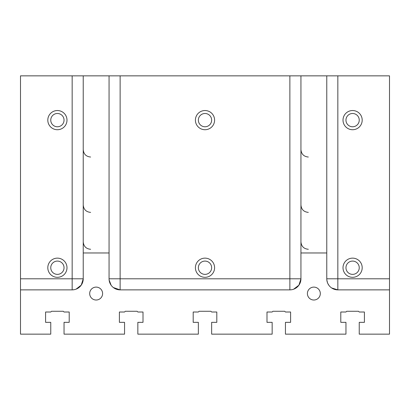 <?xml version="1.0" encoding="UTF-8"?>
<svg xmlns="http://www.w3.org/2000/svg" width="410" height="410" viewBox="0 0 410 410"><rect width="100%" height="100%" fill="white"/><g stroke="black" fill="none" stroke-linecap="round" stroke-linejoin="round"><path stroke-width="0.61" d="M340.792 322.342L340.792 312.01L340.792 322.342L345.958 322.342L345.958 334.15L285.442 334.15L285.442 322.342L290.608 322.342L290.608 312.01L290.608 322.342M83.23 75.85L83.23 278.8A11.07 11.07 0 0 1 72.16 289.87L72.16 75.85L337.84 75.85L337.84 278.8L326.77 278.8L326.77 252.97L300.94 252.97L300.94 75.85M96.145 300.017A6.457 6.457 0 0 1 90.554 290.331A6.457 6.457 0 0 1 101.736 290.331A6.457 6.457 0 0 1 96.145 300.017M313.855 300.017A6.457 6.457 0 0 1 308.264 290.331A6.457 6.457 0 0 1 319.446 290.331A6.457 6.457 0 0 1 313.855 300.017M340.792 312.01L345.958 312.01L346.696 311.272L358.504 311.272L359.242 312.01L364.408 312.01L364.408 322.342L359.242 322.342L359.242 334.15L389.5 334.15L389.5 289.87L337.84 289.87A11.07 11.07 0 0 1 326.77 278.8M83.23 252.97L109.06 252.97L109.06 278.8A11.07 11.07 0 0 0 120.13 289.87L289.87 289.87A11.07 11.07 0 0 0 300.94 278.8L300.94 252.97M72.16 289.87L20.5 289.87L20.5 334.15L50.758 334.15L50.758 322.342L45.592 322.342L45.592 312.01L50.758 312.01L51.496 311.272L63.304 311.272L64.042 312.01L69.208 312.01L69.208 322.342L64.042 322.342L64.042 334.15L124.558 334.15L124.558 322.342L119.392 322.342L119.392 312.01L124.558 312.01L125.296 311.272L137.104 311.272L137.842 312.01L143.008 312.01L143.008 322.342L137.842 322.342L137.842 334.15L198.358 334.15L198.358 322.342L193.192 322.342L193.192 312.01L198.358 312.01L199.096 311.272L210.904 311.272L211.642 312.01L216.808 312.01L216.808 322.342L211.642 322.342L211.642 334.15L272.158 334.15L272.158 322.342L266.992 322.342L266.992 312.01L272.158 312.01L272.896 311.272L284.704 311.272L285.442 312.01L290.608 312.01M72.16 75.85L20.5 75.85L20.5 289.87M389.5 289.87L389.5 75.85L337.84 75.85M205 277.324A9.594 9.594 0 0 1 196.692 262.933A9.594 9.594 0 0 1 213.308 262.933A9.594 9.594 0 0 1 205 277.324M205 129.724A9.594 9.594 0 0 1 196.692 115.333A9.594 9.594 0 0 1 213.308 115.333A9.594 9.594 0 0 1 205 129.724M352.6 129.724A9.594 9.594 0 0 1 344.292 115.333A9.594 9.594 0 0 1 360.908 115.333A9.594 9.594 0 0 1 352.6 129.724M352.6 277.324A9.594 9.594 0 0 1 344.292 262.933A9.594 9.594 0 0 1 360.908 262.933A9.594 9.594 0 0 1 352.6 277.324M57.4 277.324A9.594 9.594 0 0 1 49.092 262.933A9.594 9.594 0 0 1 65.708 262.933A9.594 9.594 0 0 1 57.4 277.324M57.4 129.724A9.594 9.594 0 0 1 49.092 115.333A9.594 9.594 0 0 1 65.708 115.333A9.594 9.594 0 0 1 57.4 129.724M326.77 252.97L326.77 75.85M45.592 322.342L45.592 312.01M216.808 312.01L216.808 322.342M266.992 322.342L266.992 312.01M193.192 322.342L193.192 312.01M143.008 312.01L143.008 322.342M364.408 312.01L364.408 322.342M119.392 322.342L119.392 312.01M69.208 312.01L69.208 322.342M57.4 261.088A6.642 6.642 0 0 1 64.042 267.73A6.642 6.642 0 0 1 57.4 274.372A6.642 6.642 0 0 1 50.758 267.73A6.642 6.642 0 0 1 57.4 261.088M352.6 113.488A6.642 6.642 0 0 1 359.242 120.13A6.642 6.642 0 0 1 352.6 126.772A6.642 6.642 0 0 1 345.958 120.13A6.642 6.642 0 0 1 352.6 113.488M352.6 261.088A6.642 6.642 0 0 1 359.242 267.73A6.642 6.642 0 0 1 352.6 274.372A6.642 6.642 0 0 1 345.958 267.73A6.642 6.642 0 0 1 352.6 261.088M205 261.088A6.642 6.642 0 0 1 211.642 267.73A6.642 6.642 0 0 1 205 274.372A6.642 6.642 0 0 1 198.358 267.73A6.642 6.642 0 0 1 205 261.088M205 113.488A6.642 6.642 0 0 1 211.642 120.13A6.642 6.642 0 0 1 205 126.772A6.642 6.642 0 0 1 198.358 120.13A6.642 6.642 0 0 1 205 113.488M57.4 113.488A6.642 6.642 0 0 1 64.042 120.13A6.642 6.642 0 0 1 57.4 126.772A6.642 6.642 0 0 1 50.758 120.13A6.642 6.642 0 0 1 57.4 113.488M109.06 75.85L109.06 252.97M300.94 278.8L109.06 278.8M289.87 75.85L289.87 289.87M113.334 287.538L120.13 289.87L120.13 75.85M20.5 278.8L83.23 278.8M336.928 289.834L331.628 287.963L337.84 289.87L337.84 278.8L389.5 278.8M90.61 212.38C86.126 211.944 83.666 209.484 83.23 205M329.051 285.529L327.841 283.546L329.051 285.529M327.549 282.874L326.852 280.127L327.549 282.874M90.61 249.28C86.126 248.844 83.666 246.384 83.23 241.9M111.115 285.227L109.127 280.02M300.94 278.856L298.916 285.181L293.632 289.214L298.916 285.181L300.94 278.856M292.063 289.65L290.782 289.834L292.063 289.65M308.32 212.38C303.836 211.944 301.376 209.484 300.94 205M308.32 249.28C303.836 248.844 301.376 246.384 300.94 241.9M83.23 278.867L81.242 285.124L76.06 289.163L81.242 285.124L83.23 278.867M74.328 289.655L72.642 289.86L74.328 289.655M90.61 157.03C86.126 156.594 83.666 154.134 83.23 149.65M308.32 157.03C303.836 156.594 301.376 154.134 300.94 149.65"/></g></svg>
